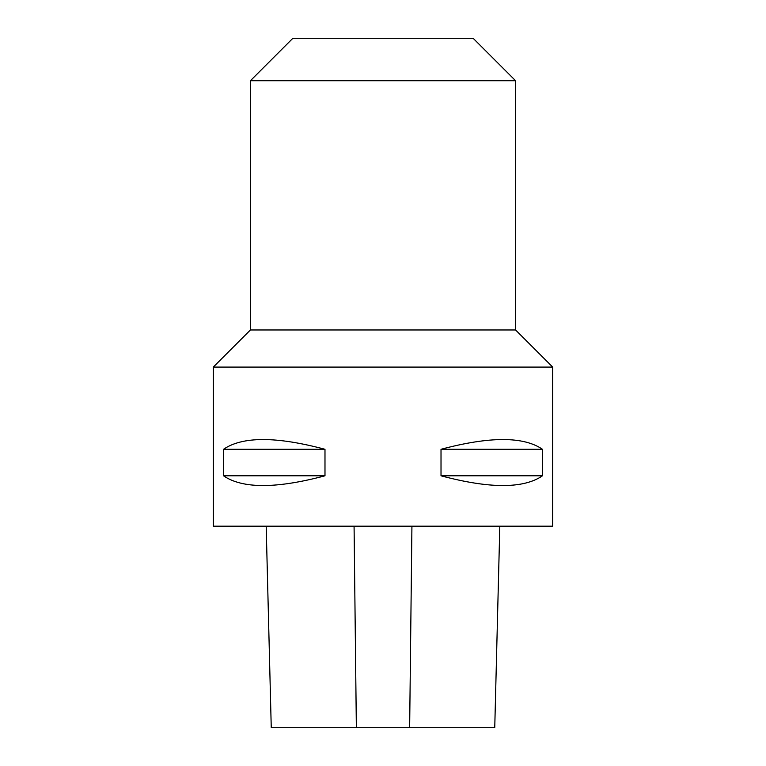 <?xml version="1.0" encoding="UTF-8"?>
<svg xmlns="http://www.w3.org/2000/svg" width="766" height="766" viewBox="0 0 766 766"><rect width="100%" height="100%" fill="white"/><g stroke="black" fill="none" stroke-linecap="round" stroke-linejoin="round"><path stroke-width="1.15" d="M542.472 475.801C523.551 488.785 489.733 488.785 441.015 475.801L542.472 475.801L542.472 449.288C523.551 436.304 489.733 436.304 441.015 449.288L542.472 449.288M441.015 475.801L441.015 449.288M324.985 475.801C276.267 488.785 242.449 488.785 223.528 475.801L324.985 475.801L324.985 449.288C276.267 436.304 242.449 436.304 223.528 449.288L324.985 449.288M223.528 475.801L223.528 449.288M213.302 526.185L552.698 526.185L552.698 367.086L213.302 367.086L213.302 526.185M250.425 80.727L292.851 38.3L473.149 38.3L515.575 80.727L250.425 80.727L250.425 329.974L515.575 329.974L515.575 80.727M250.425 329.974L213.302 367.086M266.185 526.185L271.25 727.7L494.75 727.7L499.815 526.185M354.074 526.185L356.353 727.7M411.926 526.185L409.647 727.7M515.575 329.974L552.698 367.086"/></g></svg>
